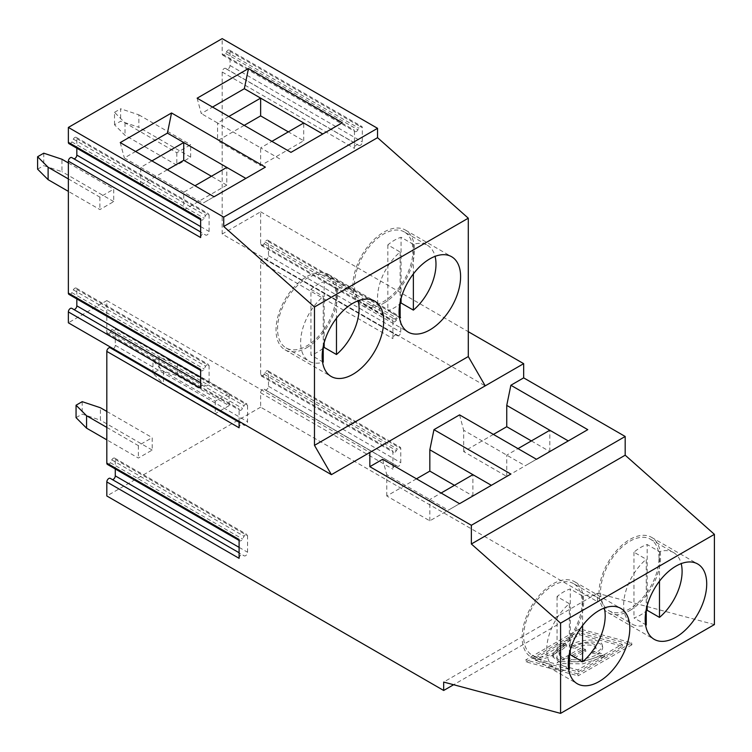 <?xml version="1.0" encoding="UTF-8"?>
<svg xmlns="http://www.w3.org/2000/svg" width="752" height="752" viewBox="0 0 752 752"><rect width="100%" height="100%" fill="white"/><g stroke="black" fill="none" stroke-linecap="round" stroke-linejoin="round"><path stroke-width="0.56" stroke-dasharray="3.76 2.82" d="M561.8 643.035L552.513 655.039L561.312 661.61L582.339 661.892L603.978 654.804L577.884 669.872L535.142 658.423L579.397 632.864L622.148 644.323L604.542 654.484L599.927 653.253A24.525 10.011 168.4 0 1 568.305 659.297L585.479 649.38L580.864 648.139L563.68 658.056A24.525 10.011 168.4 0 1 559.14 653.676A24.525 10.011 168.4 0 1 566.416 644.276L561.8 643.035L562.195 644.981L552.908 656.985L561.716 663.555L582.734 663.837L604.382 656.75L603.978 654.804M604.382 656.75L578.288 671.818L535.537 660.369L579.792 634.81L622.543 646.269L604.937 656.43L604.542 654.484M604.937 656.43L600.322 655.189L599.927 653.253M600.322 655.189A24.525 10.011 168.4 0 1 568.7 661.243L568.305 659.297M568.7 661.243L585.883 651.326L585.479 649.38M585.883 651.326L581.258 650.085L580.864 648.139M581.258 650.085L564.085 660.002L563.68 658.056M564.085 660.002A24.525 10.011 168.4 0 1 559.535 655.622A24.525 10.011 168.4 0 1 566.82 646.222L566.416 644.276M566.82 646.222L562.195 644.981M577.724 673.877L525.733 659.946L579.557 628.869L631.548 642.8L577.724 673.877L578.119 675.822L526.127 661.892L525.733 659.946M526.127 661.892L579.961 630.815L579.557 628.869M579.961 630.815L631.953 644.746L631.548 642.8M631.953 644.746L578.119 675.822M535.537 660.369L535.142 658.423M578.288 671.818L577.884 669.872M579.792 634.81L579.397 632.864M622.543 646.269L622.148 644.323M591.833 651.082L596.458 652.322A19.458 7.943 -11.6 0 0 602.23 644.859A19.458 7.943 -11.6 0 0 589.906 640.055A19.458 7.943 -11.6 0 0 569.884 645.197L574.509 646.438A12.69 5.179 168.4 0 1 587.566 643.082A12.69 5.179 168.4 0 1 595.603 646.212A12.69 5.179 168.4 0 1 591.833 651.082L592.238 653.027L596.853 654.268L596.458 652.322M596.853 654.268A19.458 7.943 -11.6 0 0 602.625 646.805A19.458 7.943 -11.6 0 0 590.301 642.001A19.458 7.943 -11.6 0 0 570.279 647.143L569.884 645.197M570.279 647.143L574.904 648.384L574.509 646.438M574.904 648.384A12.69 5.179 168.4 0 1 587.961 645.028A12.69 5.179 168.4 0 1 595.998 648.158A12.69 5.179 168.4 0 1 592.238 653.027M646.259 609.477L646.259 559.281A41.332 23.867 -60 0 0 624.771 595.283A41.332 23.867 -60 0 0 632.206 624.132A41.332 23.867 -60 0 0 645.63 625.213M659.025 558.144A41.332 23.867 120 0 0 650.461 539.222A41.332 23.867 120 0 0 623.182 545.961A41.332 23.867 120 0 0 601.703 581.963A41.332 23.867 120 0 0 609.139 610.812A41.332 23.867 120 0 0 640.986 599.739A41.332 23.867 120 0 0 659.025 558.144M650.461 539.222L673.538 552.541A41.332 23.867 -60 0 0 659.485 551.648L647.181 544.542A41.332 23.867 120 0 0 633.955 552.184L646.259 559.281M673.538 552.541A41.332 23.867 -60 0 1 681.19 563.624M646.259 625.025L633.955 617.918A41.332 23.867 120 0 0 646.259 611.047M647.181 605.67L647.181 544.542M633.955 552.184L633.955 617.918M569.349 653.883L569.349 603.687A41.332 23.867 -60 0 0 547.86 639.679A41.332 23.867 -60 0 0 555.296 668.537A41.332 23.867 -60 0 0 568.719 669.618M569.349 669.43L557.044 662.324A41.332 23.867 120 0 0 569.349 655.453M573.56 583.627A41.332 23.867 120 0 0 559.507 582.734A41.332 23.867 120 0 0 527.34 617.787A41.332 23.867 120 0 0 532.228 655.218A41.332 23.867 120 0 0 564.075 644.144A41.332 23.867 120 0 0 582.114 602.549A41.332 23.867 120 0 0 573.56 583.627L596.627 596.947A41.332 23.867 -60 0 0 582.574 596.054L570.27 588.948A41.332 23.867 120 0 0 557.044 596.58L569.349 603.687M596.627 596.947A41.332 23.867 -60 0 1 604.279 608.03M582.574 596.054L582.574 625.551M557.044 596.58L557.044 662.324M570.27 650.066L570.27 588.948M714.4 624.574L597.502 593.253L597.502 601.656L260.634 407.17L260.634 392.788A2.829 1.636 -60 0 1 261.875 389.94A2.829 1.636 -60 0 1 264.046 389.188A2.829 1.636 -60 0 1 264.112 389.226L265.005 389.837A2.829 1.636 120 0 0 265.071 389.874A2.829 1.636 120 0 0 267.242 389.122A2.829 1.636 120 0 0 268.483 386.274L268.483 372.127A2.829 1.636 120 0 0 267.9 370.83A2.829 1.636 120 0 0 265.005 372.578L264.112 374.223A2.829 1.636 -60 0 1 261.226 375.962A2.829 1.636 -60 0 1 260.634 374.675L260.634 262.241A2.829 1.636 -60 0 1 261.875 259.393A2.829 1.636 -60 0 1 264.046 258.641A2.829 1.636 -60 0 1 264.112 258.679L265.005 259.29A2.829 1.636 120 0 0 265.071 259.327A2.829 1.636 120 0 0 267.242 258.575A2.829 1.636 120 0 0 268.483 255.727L268.483 241.58A2.829 1.636 120 0 0 267.9 240.283A2.829 1.636 120 0 0 265.005 242.031L264.112 243.676A2.829 1.636 -60 0 1 261.226 245.415A2.829 1.636 -60 0 1 260.634 244.127L260.634 211.801L222.178 234.004L485.209 385.861M260.634 211.801L468.289 331.688M113.317 348.759A2.829 1.636 -60 0 0 115.282 345.328L115.282 328.887A2.829 1.636 -60 0 0 114.689 327.59A2.829 1.636 -60 0 0 111.794 329.348L110.3 332.111A2.829 1.636 120 0 1 107.404 333.869A2.829 1.636 120 0 1 106.822 332.572L106.822 300.603L68.366 322.805M73.959 309.58A2.829 1.636 -60 0 1 73.414 309.448A2.829 1.636 -60 0 1 73.339 309.401L71.844 308.358M68.949 294.389A2.829 1.636 120 0 0 71.844 292.631L73.339 289.858A2.829 1.636 -60 0 1 76.234 288.11A2.829 1.636 -60 0 1 76.826 289.407L76.826 298.939M73.959 158.832A2.829 1.636 -60 0 1 73.414 158.7A2.829 1.636 -60 0 1 73.339 158.663L71.844 157.619M68.949 143.641A2.829 1.636 120 0 0 71.844 141.893L73.339 139.12A2.829 1.636 -60 0 1 76.234 137.362A2.829 1.636 -60 0 1 76.826 138.659L76.826 148.191M222.178 234.004L222.178 72.013A2.829 1.636 -60 0 1 223.419 69.165A2.829 1.636 -60 0 1 225.6 68.413A2.829 1.636 -60 0 1 225.656 68.451L226.549 69.062A2.829 1.636 120 0 0 226.615 69.109A2.829 1.636 120 0 0 228.796 68.347A2.829 1.636 120 0 0 230.027 65.499L230.027 51.352A2.829 1.636 120 0 0 229.445 50.055A2.829 1.636 120 0 0 226.549 51.803L225.656 53.448A2.829 1.636 -60 0 1 222.771 55.197A2.829 1.636 -60 0 1 222.178 53.9L222.178 38.625M260.634 407.17L106.822 495.982M112.415 479.607A2.829 1.636 -60 0 1 111.86 479.475A2.829 1.636 -60 0 1 111.794 479.428L110.3 478.385M107.404 464.416A2.829 1.636 120 0 0 110.3 462.659L111.794 459.886A2.829 1.636 -60 0 1 114.689 458.137A2.829 1.636 -60 0 1 115.282 459.434L115.282 468.966M112.415 349.06A2.829 1.636 -60 0 1 111.86 348.928A2.829 1.636 -60 0 1 111.794 348.881L110.3 347.838M114.511 124.766L114.511 112.33L125.011 122.839L176.805 152.741L190.651 144.751L190.651 157.177L176.805 165.177L125.011 135.275L114.511 124.766L120.658 121.213L138.857 127.276L138.857 114.849L120.658 108.777L120.658 121.213M176.805 152.741L176.805 165.177M106.822 427.418L138.349 445.626L152.195 437.636L152.195 450.063L138.349 458.062L106.822 439.854M138.349 445.626L138.349 458.062M229.106 405.666L215.26 413.656L163.466 383.755L152.966 373.246L159.114 369.702L177.312 375.765L177.312 363.329L229.106 393.23L229.106 405.666L177.312 375.765M152.966 373.246L152.966 360.819L163.466 371.319L215.26 401.22L229.106 393.23M215.26 401.22L215.26 413.656M68.366 178.938L99.894 197.146L113.74 189.147L113.74 201.583L99.894 209.573L68.366 191.375M99.894 197.146L99.894 209.573M76.055 417.651L82.203 414.098L100.401 420.171L100.401 407.734M152.195 450.063L100.401 420.171M239.098 421.383L239.098 408.947A2.829 1.636 120 0 0 239.691 410.244A2.829 1.636 120 0 0 242.586 408.486L244.08 405.713A2.829 1.636 -60 0 1 246.976 403.965A2.829 1.636 -60 0 1 247.558 405.253L247.558 421.693A2.829 1.636 -60 0 1 246.327 424.542A2.829 1.636 -60 0 1 244.146 425.303A2.829 1.636 -60 0 1 244.08 425.256L242.586 424.213A2.829 1.636 120 0 0 242.52 424.175A2.829 1.636 120 0 0 240.339 424.927A2.829 1.636 120 0 0 239.098 427.775M552.889 654.945A43.503 25.117 120 0 0 581.315 616.602A43.503 25.117 120 0 0 574.641 581.738A43.503 25.117 120 0 0 531.138 606.864A43.503 25.117 120 0 0 531.138 657.098A43.503 25.117 120 0 0 552.889 654.945M629.8 610.539A43.503 25.117 120 0 0 658.226 572.197A43.503 25.117 120 0 0 651.552 537.342A43.503 25.117 120 0 0 608.048 562.458A43.503 25.117 120 0 0 608.048 612.692A43.503 25.117 120 0 0 629.8 610.539M239.098 539.494A2.829 1.636 120 0 0 239.691 540.791A2.829 1.636 120 0 0 242.586 539.034L244.08 536.261A2.829 1.636 -60 0 1 246.976 534.512A2.829 1.636 -60 0 1 247.558 535.8L247.558 552.241A2.829 1.636 -60 0 1 246.327 555.089A2.829 1.636 -60 0 1 244.146 555.85A2.829 1.636 -60 0 1 244.08 555.803L242.586 554.76A2.829 1.636 120 0 0 242.52 554.722A2.829 1.636 120 0 0 240.339 555.474A2.829 1.636 120 0 0 239.098 558.322M163.466 371.319L163.466 383.755M106.822 411.438L152.195 437.636M177.312 363.329L159.114 357.266L159.114 369.702M152.966 360.819L159.114 357.266M106.822 300.603L369.843 452.46M82.203 401.671L82.203 414.098M597.502 601.656L453.625 684.724M597.502 593.253L443.68 682.064M416.486 478.817L386.763 495.982L429.834 520.845L472.905 495.982L454.443 485.322M472.905 495.982L472.905 474.662M493.397 434.421L463.674 451.576L506.745 476.439L549.815 451.576L531.354 440.916M429.834 520.845L429.834 499.525L441.095 493.03M386.763 495.982L386.763 474.662L448.295 510.185L459.557 503.69M506.745 476.439L506.745 455.129L518.006 448.624M549.815 451.576L549.815 430.257M463.674 451.576L463.674 430.257L525.206 465.779L536.467 459.284M382.646 459.284L386.763 474.662M459.557 414.878L463.674 430.257M659.485 551.648L659.485 581.146M397.291 335.665A2.829 1.636 120 0 0 397.347 335.702A2.829 1.636 120 0 0 399.528 334.95A2.829 1.636 120 0 0 400.769 332.102L400.769 317.955A2.829 1.636 120 0 0 400.177 316.658A2.829 1.636 120 0 0 397.291 318.406L396.398 320.042A2.829 1.636 -60 0 1 393.503 321.79A2.829 1.636 -60 0 1 392.92 320.493L392.92 338.616A2.829 1.636 -60 0 1 394.151 335.768A2.829 1.636 -60 0 1 396.332 335.007A2.829 1.636 -60 0 1 396.398 335.054L265.005 259.29M396.398 465.601L397.291 466.212A2.829 1.636 120 0 0 397.347 466.249A2.829 1.636 120 0 0 399.528 465.497A2.829 1.636 120 0 0 400.769 462.649L400.769 448.502A2.829 1.636 120 0 0 400.177 447.205A2.829 1.636 120 0 0 397.291 448.953L396.398 450.589A2.829 1.636 -60 0 1 393.503 452.337A2.829 1.636 -60 0 1 392.92 451.04L392.92 469.163A2.829 1.636 -60 0 1 394.151 466.315A2.829 1.636 -60 0 1 396.332 465.554A2.829 1.636 -60 0 1 396.398 465.601L264.112 389.226M510.871 474.061L448.295 510.185M587.773 429.655L525.206 465.779M358.836 145.437A2.829 1.636 120 0 0 358.892 145.474A2.829 1.636 120 0 0 361.073 144.722A2.829 1.636 120 0 0 362.314 141.874L362.314 127.727A2.829 1.636 120 0 0 361.721 126.43A2.829 1.636 120 0 0 358.836 128.178L357.943 129.823A2.829 1.636 -60 0 1 355.047 131.562A2.829 1.636 -60 0 1 354.465 130.275L354.465 148.388A2.829 1.636 -60 0 1 355.696 145.54A2.829 1.636 -60 0 1 357.877 144.788A2.829 1.636 -60 0 1 357.943 144.826L226.549 69.062M244.212 125.368L217.563 140.746L260.634 165.619L303.705 140.746L288.326 131.873M303.705 140.746L303.705 122.99M404.36 231.954A41.332 23.867 120 0 0 377.081 238.694A41.332 23.867 120 0 0 355.593 274.687A41.332 23.867 120 0 0 363.028 303.535A41.332 23.867 120 0 0 394.875 292.462A41.332 23.867 120 0 0 412.914 250.867A41.332 23.867 120 0 0 404.36 231.954L427.427 245.274A41.332 23.867 -60 0 0 413.374 244.372L413.374 273.878M427.427 245.274A41.332 23.867 -60 0 1 435.079 256.357M413.374 244.372L401.07 237.275A41.332 23.867 120 0 0 387.844 244.908L400.149 252.014A41.332 23.867 -60 0 0 378.66 288.007A41.332 23.867 -60 0 0 386.096 316.855A41.332 23.867 -60 0 0 399.519 317.936M401.07 298.394L401.07 237.275M342.282 122.745L290.968 152.365M190.651 157.177L138.857 127.276M138.857 114.849L190.651 144.751M114.511 112.33L120.658 108.777M383.689 303.263A43.503 25.117 120 0 0 412.115 264.93A43.503 25.117 120 0 0 405.441 230.065A43.503 25.117 120 0 0 361.938 255.182A43.503 25.117 120 0 0 361.938 305.425A43.503 25.117 120 0 0 383.689 303.263M197.137 98.192L201.263 113.58L212.525 107.075M279.706 158.869L260.634 147.853L271.895 141.357M228.824 116.485L217.563 122.99L201.263 113.58M400.149 317.758L387.844 310.651A41.332 23.867 120 0 0 400.149 303.78M260.634 165.619L260.634 147.853L217.563 122.99L217.563 140.746M387.844 244.908L387.844 310.651M327.449 276.351A41.332 23.867 120 0 0 313.396 275.458A41.332 23.867 120 0 0 281.229 310.52A41.332 23.867 120 0 0 286.117 347.941A41.332 23.867 120 0 0 317.964 336.868A41.332 23.867 120 0 0 336.003 295.273A41.332 23.867 120 0 0 327.449 276.351L350.517 289.67A41.332 23.867 -60 0 0 336.473 288.777L336.473 318.284M350.517 289.67A41.332 23.867 -60 0 1 358.168 300.762M336.473 288.777L324.159 281.671A41.332 23.867 120 0 0 310.933 289.313L310.933 355.057A41.332 23.867 120 0 0 323.238 348.176M324.159 342.799L324.159 281.671M323.238 346.616L323.238 296.42A41.332 23.867 -60 0 0 301.759 332.412A41.332 23.867 -60 0 0 309.185 361.261A41.332 23.867 -60 0 0 322.617 362.342M310.933 289.313L323.238 296.42M323.238 362.154L310.933 355.057M400.149 302.21L400.149 252.014M167.301 169.773L140.662 185.152L183.723 210.015L183.723 192.258L194.984 185.753M183.723 210.015L226.794 185.152L226.794 167.395M226.794 185.152L211.415 176.269M151.923 160.89L140.662 167.395L202.805 203.266L214.057 196.77M140.662 185.152L140.662 167.395L124.353 157.976L135.614 151.481M265.371 167.141L202.805 203.266M306.778 347.668A43.503 25.117 120 0 0 335.204 309.335A43.503 25.117 120 0 0 328.539 274.471A43.503 25.117 120 0 0 285.027 299.587A43.503 25.117 120 0 0 285.027 349.821A43.503 25.117 120 0 0 306.778 347.668M125.011 122.839L125.011 135.275M43.757 153.182L43.757 165.619L61.946 171.682L61.946 159.245M37.6 169.172L43.757 165.619M120.235 142.598L124.353 157.976M200.643 369.467A2.829 1.636 120 0 0 201.235 370.764A2.829 1.636 120 0 0 204.13 369.006L205.625 366.233A2.829 1.636 -60 0 1 208.52 364.485A2.829 1.636 -60 0 1 209.103 365.773L209.103 382.213A2.829 1.636 -60 0 1 207.872 385.062A2.829 1.636 -60 0 1 205.691 385.823A2.829 1.636 -60 0 1 205.625 385.776L204.13 384.733A2.829 1.636 120 0 0 204.065 384.695A2.829 1.636 120 0 0 201.884 385.447A2.829 1.636 120 0 0 200.643 388.295M200.643 218.719A2.829 1.636 120 0 0 201.235 220.016A2.829 1.636 120 0 0 204.13 218.259L205.625 215.495A2.829 1.636 -60 0 1 208.52 213.737A2.829 1.636 -60 0 1 209.103 215.034L209.103 231.475A2.829 1.636 -60 0 1 207.872 234.314A2.829 1.636 -60 0 1 205.691 235.075A2.829 1.636 -60 0 1 205.625 235.028L204.13 233.985A2.829 1.636 120 0 0 204.065 233.947A2.829 1.636 120 0 0 201.884 234.699A2.829 1.636 120 0 0 200.643 237.547M68.366 162.949L113.74 189.147M113.74 201.583L61.946 171.682M111.794 348.881L244.08 425.256M111.794 329.348L244.08 405.713M110.3 332.111L242.586 408.486M111.794 479.428L244.08 555.803M115.282 345.328L247.558 421.693M239.098 547.362L247.558 552.241M106.822 332.572L239.098 408.947M115.282 328.887L247.558 405.253M110.3 462.659L242.586 539.034M111.794 459.886L244.08 536.261M115.282 459.434L247.558 535.8M265.005 389.837L397.291 466.212M268.483 255.727L400.769 332.102M265.005 372.578L397.291 448.953M264.112 374.223L396.398 450.589M260.634 244.127L392.92 320.493M264.112 243.676L396.398 320.042M268.483 241.58L400.769 317.955M265.005 242.031L397.291 318.406M268.483 372.127L400.769 448.502M260.634 262.241L392.92 338.616M260.634 392.788L392.92 469.163M260.634 374.675L392.92 451.04M264.112 258.679L396.398 335.054M268.483 386.274L400.769 462.649M225.656 68.451L357.943 144.826M222.178 72.013L354.465 148.388M230.027 65.499L362.314 141.874M230.027 51.352L362.314 127.727M226.549 51.803L358.836 128.178M225.656 53.448L357.943 129.823M222.178 53.9L354.465 130.275M71.844 141.893L204.13 218.259M73.339 139.12L205.625 215.495M76.826 138.659L209.103 215.034M200.643 226.587L209.103 231.475M73.339 158.663L205.625 235.028M71.844 292.631L204.13 369.006M73.339 289.858L205.625 366.233M76.826 289.407L209.103 365.773M200.643 377.335L209.103 382.213M73.339 309.401L205.625 385.776M552.513 655.039L552.908 656.985M559.535 655.622L559.14 653.676M602.625 646.805L602.23 644.859M595.998 648.158L595.603 646.212M609.139 610.812L632.206 624.132M532.228 655.218L555.296 668.537M531.138 657.098L577.282 683.737M574.641 581.738L620.785 608.387M608.048 612.692L654.193 639.332M651.552 537.342L697.696 563.981M111.86 348.928L244.146 425.303M111.86 479.475L244.146 555.85M107.404 333.869L239.691 410.244M114.689 327.59L246.976 403.965M239.098 540.453L239.691 540.791M114.689 458.137L246.976 534.512M265.071 259.327L397.347 335.702M261.226 245.415L393.503 321.79M267.9 240.283L400.177 316.658M267.9 370.83L400.177 447.205M261.226 375.962L393.503 452.337M264.046 389.188L396.332 465.554M265.071 389.874L397.347 466.249M264.046 258.641L396.332 335.007M225.6 68.413L357.877 144.788M226.615 69.109L358.892 145.474M229.445 50.055L361.721 126.43M222.771 55.197L355.047 131.562M361.938 305.425L408.082 332.064M405.441 230.065L451.585 256.705M363.028 303.535L386.096 316.855M286.117 347.941L309.185 361.261M285.027 349.821L331.171 376.47M328.539 274.471L374.684 301.11M200.643 219.678L201.235 220.016M76.234 137.362L208.52 213.737M73.414 158.7L205.691 235.075M200.643 370.426L201.235 370.764M76.234 288.11L208.52 364.485M73.414 309.448L205.691 385.823"/><path stroke-width="1.13" d="M645.63 625.213A41.332 23.867 -60 0 0 646.259 625.025L646.259 609.477M681.19 563.624A41.332 23.867 -60 0 1 659.485 617.392L647.181 610.286L647.181 605.67M646.259 611.047A41.332 23.867 120 0 0 647.181 610.286M568.719 669.618A41.332 23.867 -60 0 0 569.349 669.43L569.349 653.883M604.279 608.03A41.332 23.867 -60 0 1 582.574 661.788L570.27 654.691L570.27 650.066M569.349 655.453A41.332 23.867 120 0 0 570.27 654.691M582.574 625.551L582.574 661.788M468.289 331.688L523.665 363.658L369.843 452.46L369.843 466.672L471.363 525.281L471.363 543.997L560.578 623.145L560.578 713.375L443.68 682.064L443.68 690.468L106.822 495.982L106.822 481.947L239.098 558.322L239.098 539.494L106.822 463.119A2.829 1.636 120 0 0 107.404 464.416L239.098 540.453M200.643 219.678L68.949 143.641A2.829 1.636 120 0 1 68.366 142.344L68.366 127.426L222.178 38.625L377.542 128.319L377.542 137.672L468.289 218.193L468.289 356.551L314.477 445.353L331.397 474.662L68.366 322.805L68.366 311.92L200.643 388.295L200.643 369.467L68.366 293.092A2.829 1.636 120 0 0 68.949 294.389L200.643 370.426M71.778 308.32L200.643 382.721L71.844 308.358A2.829 1.636 120 0 0 71.778 308.32A2.829 1.636 120 0 0 69.598 309.072A2.829 1.636 120 0 0 68.366 311.92M76.826 298.939L76.826 305.848A2.829 1.636 -60 0 1 73.959 309.58M68.366 293.092L68.366 161.172L200.643 237.547L200.643 218.719L68.366 142.344M71.778 157.572L200.643 231.973L71.844 157.619A2.829 1.636 120 0 0 71.778 157.572A2.829 1.636 120 0 0 69.598 158.334A2.829 1.636 120 0 0 68.366 161.172M76.826 148.191L76.826 155.1A2.829 1.636 -60 0 1 73.959 158.832M110.234 478.347L239.098 552.748L110.3 478.385A2.829 1.636 120 0 0 110.234 478.347A2.829 1.636 120 0 0 108.053 479.099A2.829 1.636 120 0 0 106.822 481.947M115.282 468.966L115.282 475.875A2.829 1.636 -60 0 1 112.415 479.607M106.822 463.119L106.822 351.4L239.098 427.775L239.098 421.383M110.234 347.8L239.098 422.201L110.3 347.838A2.829 1.636 120 0 0 110.234 347.8A2.829 1.636 120 0 0 108.053 348.552A2.829 1.636 120 0 0 106.822 351.4M113.317 348.759A2.829 1.636 -60 0 1 112.415 349.06M86.565 428.161L76.055 417.651L76.055 405.215L86.565 415.724L86.565 428.161L106.822 439.854M599.034 681.585A43.503 25.117 -60 0 1 577.282 683.737A43.503 25.117 -60 0 1 577.282 633.504A43.503 25.117 -60 0 1 620.785 608.387A43.503 25.117 -60 0 1 627.459 643.242A43.503 25.117 -60 0 1 599.034 681.585M675.945 637.179A43.503 25.117 -60 0 1 654.193 639.332A43.503 25.117 -60 0 1 654.193 589.098A43.503 25.117 -60 0 1 697.696 563.981A43.503 25.117 -60 0 1 704.37 598.846A43.503 25.117 -60 0 1 675.945 637.179M86.565 415.724L106.822 427.418M76.055 405.215L82.203 401.671L100.401 407.734L106.822 411.438M453.625 684.724L443.68 690.468M454.443 485.322L429.834 471.109L429.834 449.799L491.366 485.322M531.354 440.916L506.745 426.713L493.397 434.421M441.095 493.03L472.905 474.662M518.006 448.624L549.815 430.257L568.277 440.916M506.745 426.713L506.745 405.394L510.871 385.259L523.665 377.861L625.185 436.48L625.185 455.195L714.4 534.343L714.4 624.574L560.578 713.375M714.4 534.343L560.578 623.145M429.834 471.109L416.486 478.817M523.665 363.658L523.665 377.861M429.834 449.799L433.96 429.655L510.871 474.061L459.557 503.69L382.646 459.284L369.843 466.672M510.871 385.259L587.773 429.655L536.467 459.284L459.557 414.878L433.96 429.655M506.745 405.394L549.815 430.257M659.485 581.146L659.485 617.392M625.185 455.195L471.363 543.997M625.185 436.48L471.363 525.281M271.895 141.357L303.705 122.99L260.634 98.127L228.824 116.485M288.326 131.873L260.634 115.883L260.634 98.127L244.334 88.708L248.451 68.573L342.282 122.745L290.968 152.365L197.137 98.192L248.451 68.573M413.374 273.878L413.374 310.115A41.332 23.867 -60 0 0 435.079 256.357M400.149 303.78A41.332 23.867 120 0 0 401.07 303.009L413.374 310.115M401.07 303.009L401.07 298.394M303.705 122.99L322.777 133.997M468.289 356.551L485.209 385.861M369.843 452.46L331.397 474.662M429.834 329.912A43.503 25.117 -60 0 1 408.082 332.064A43.503 25.117 -60 0 1 408.082 281.831A43.503 25.117 -60 0 1 451.585 256.705A43.503 25.117 -60 0 1 458.259 291.569A43.503 25.117 -60 0 1 429.834 329.912M468.289 218.193L314.477 306.995L314.477 445.353M352.923 374.308A43.503 25.117 -60 0 1 331.171 376.47A43.503 25.117 -60 0 1 331.171 326.227A43.503 25.117 -60 0 1 374.684 301.11A43.503 25.117 -60 0 1 381.349 335.975A43.503 25.117 -60 0 1 352.923 374.308M68.366 127.426L223.72 217.121L223.72 226.484L314.477 306.995M377.542 128.319L223.72 217.121M120.235 142.598L171.541 112.969L265.371 167.141L214.057 196.77L120.235 142.598M377.542 137.672L223.72 226.484M244.334 88.708L212.525 107.075M400.149 302.21L400.149 317.758A41.332 23.867 -60 0 1 399.519 317.936M260.634 115.883L244.212 125.368M336.473 318.284L336.473 354.521A41.332 23.867 -60 0 0 358.168 300.762M323.238 348.176A41.332 23.867 120 0 0 324.159 347.415L336.473 354.521M324.159 347.415L324.159 342.799M322.617 362.342A41.332 23.867 -60 0 0 323.238 362.154L323.238 346.616M194.984 185.753L226.794 167.395L245.866 178.403M211.415 176.269L183.723 160.289L167.301 169.773M183.723 160.289L183.723 142.523L151.923 160.89M226.794 167.395L167.423 133.113L171.541 112.969M135.614 151.481L167.423 133.113M48.109 179.672L37.6 169.172L37.6 156.736L48.109 167.245L48.109 179.672L68.366 191.375M68.366 162.949L61.946 159.245L43.757 153.182L37.6 156.736M48.109 167.245L68.366 178.938M115.282 475.875L239.098 547.362M76.826 155.1L200.643 226.587M76.826 305.848L200.643 377.335"/></g></svg>

